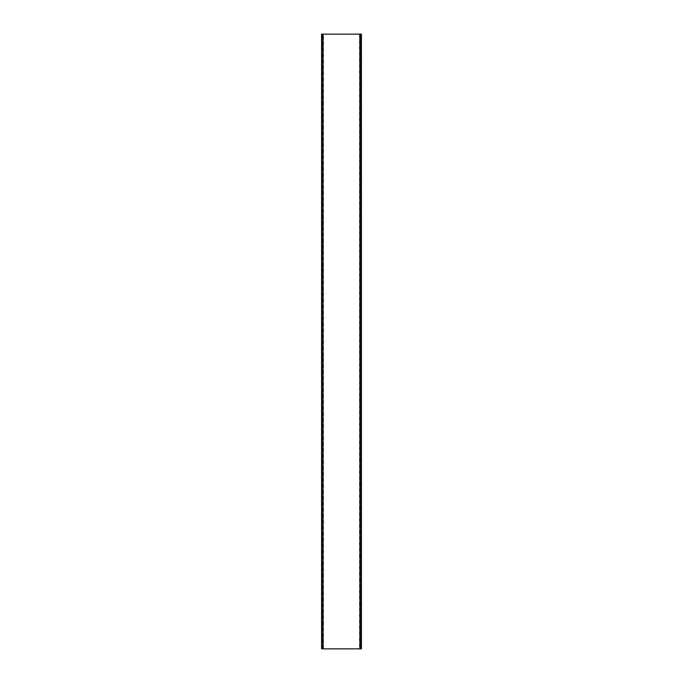 <?xml version="1.0" encoding="UTF-8"?>
<svg xmlns="http://www.w3.org/2000/svg" width="683" height="683" viewBox="0 0 683 683"><rect width="100%" height="100%" fill="white"/><g stroke="black" fill="none" stroke-linecap="round" stroke-linejoin="round"><path stroke-width="0.51" stroke-dasharray="3.42 2.56" d="M322.291 648.85L360.863 648.85L360.863 34.15L322.137 34.15L322.137 648.85L322.291 34.15M322.137 648.85L322.137 34.15L321.582 34.15L321.582 648.85L322.137 648.85M361.418 648.85L361.418 34.15L360.863 34.15L360.863 648.85L361.418 648.85M360.248 34.15L321.676 34.15L322.752 34.15L322.752 648.85L322.752 34.15L360.095 34.15L359.48 34.15L359.48 648.85L359.48 34.15L360.248 34.15L360.248 648.85L360.248 34.15L361.324 34.15L361.324 648.85L360.095 648.85L361.324 648.85L361.324 34.15L360.095 34.15L360.248 648.85L322.905 648.85L360.248 648.85M321.676 648.85L321.676 34.15L321.676 648.85L323.52 648.85L323.52 34.15L322.752 34.15L323.52 34.15L323.52 648.85L321.676 648.85M322.752 648.85L322.752 34.15M360.709 34.15L360.709 648.85M361.051 34.15L361.051 648.85M321.949 648.85L321.949 34.15M322.905 648.85L322.905 34.15M360.095 34.15L360.095 648.85M323.401 648.85L323.401 34.15M321.795 34.15L321.795 648.85M361.205 648.85L361.205 34.15M359.599 34.15L359.599 648.85"/><path stroke-width="1.02" d="M360.709 648.85L321.582 648.85L321.582 34.15L361.418 34.15L361.418 648.85L360.709 648.85L360.709 34.15M322.291 34.15L322.291 648.85"/></g></svg>
